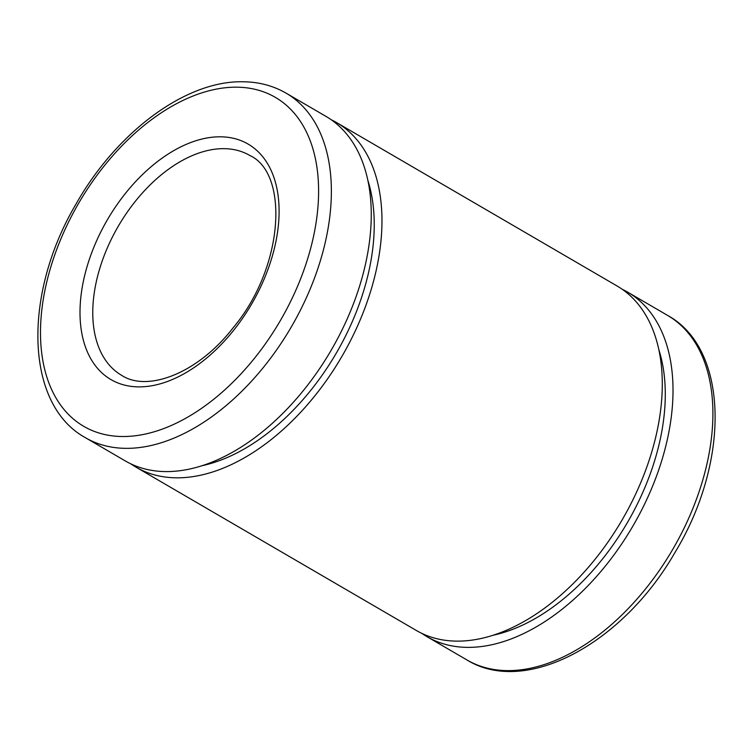 <?xml version="1.0" encoding="UTF-8"?>
<svg xmlns="http://www.w3.org/2000/svg" width="753" height="753" viewBox="0 0 753 753"><rect width="100%" height="100%" fill="white"/><g stroke="black" fill="none" stroke-linecap="round" stroke-linejoin="round"><path stroke-width="1.13" d="M85.371 437.672L125.262 460.911A199.357 122.193 -59.8 0 0 331.207 350.164A199.357 122.193 -59.8 0 0 325.974 116.386L286.084 93.146C272.85 85.513 258.081 81.719 241.769 81.757C184.72 81.108 116.188 132.848 75.987 204.119C22.891 293.886 24.614 404.361 85.371 437.672A199.357 122.193 -59.8 0 0 291.317 326.924A199.357 122.193 -59.8 0 0 286.084 93.146M201.776 465.759A188.758 115.698 -59.8 0 0 336.299 353.129A188.758 115.698 -59.8 0 0 367.925 180.551M130.749 463.81A199.357 122.193 -59.8 0 0 135.982 467.152A199.357 122.193 -59.8 0 0 341.918 356.404A199.357 122.193 -59.8 0 0 336.685 122.635A199.357 122.193 -59.8 0 0 331.198 119.736M135.982 467.152L416.305 630.459A199.357 122.193 -59.8 0 0 622.242 519.711A199.357 122.193 -59.8 0 0 617.008 285.942L336.685 122.635M492.81 635.306A188.758 115.698 -59.8 0 0 627.343 522.676A188.758 115.698 -59.8 0 0 658.969 350.098M421.793 633.358A199.357 122.193 -59.8 0 0 427.017 636.699A199.357 122.193 -59.8 0 0 632.962 525.952A199.357 122.193 -59.8 0 0 627.729 292.183A199.357 122.193 -59.8 0 0 622.242 289.284M466.907 659.939A199.357 122.193 -59.8 0 0 672.853 549.191A199.357 122.193 -59.8 0 0 667.619 315.422C729.384 349.204 729.968 462.558 674.716 552.909C622.816 643.373 525.867 696.365 466.907 659.939L427.017 636.699M223.208 148.661A127.248 78.001 -59.8 0 0 108.338 245.61A127.248 78.001 -59.8 0 0 121.675 375.361C147.39 392.332 197.71 373.639 233.166 327.753C284.305 266.882 289.039 173.228 249.78 155.457A127.248 78.001 -59.8 0 0 223.208 148.661M219.716 136.801A136.265 83.527 -59.8 0 0 80.59 324.562A136.265 83.527 -59.8 0 0 238.409 324.119A136.265 83.527 -59.8 0 0 219.716 136.801M235.642 87.179A190.349 116.668 -59.8 0 0 41.311 349.458A190.349 116.668 -59.8 0 0 261.762 348.837A190.349 116.668 -59.8 0 0 235.642 87.179M627.729 292.183L667.619 315.422"/></g></svg>
